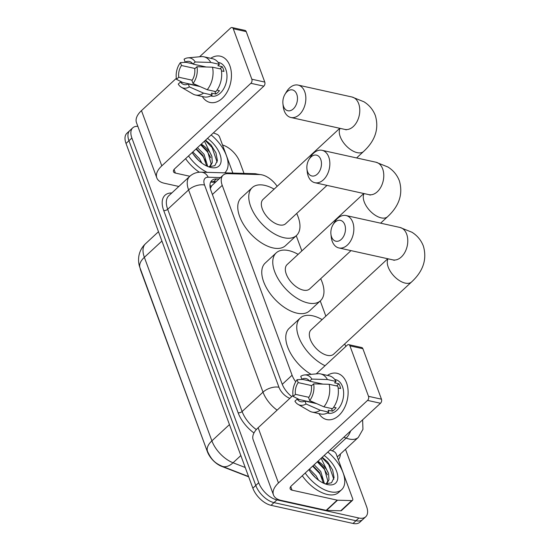 <?xml version="1.0" encoding="UTF-8"?>
<svg xmlns="http://www.w3.org/2000/svg" width="551" height="551" viewBox="0 0 551 551"><rect width="100%" height="100%" fill="white"/><g stroke="black" fill="none" stroke-linecap="round" stroke-linejoin="round"><path stroke-width="0.83" d="M248.68 476.835L221.605 466.339A16 8.596 -132.8 0 1 207.321 451.544L140.87 270.947A16 8.596 -132.8 0 1 140.106 268.13M277.174 186.321A17.777 9.553 47.2 0 0 259.803 174.577L227.756 173.661A17.777 9.553 47.2 0 0 223.093 175.19L211.639 185.804L210.344 188.538M223.093 175.19A17.777 9.553 47.2 0 0 222.232 185.363L292.085 375.224A17.777 9.553 47.2 0 0 295.708 381.781M325.848 316.157L320.248 300.936M301.845 250.925L296.245 235.711M345.498 449.279L366.587 506.589A17.777 9.553 -132.8 0 1 365.726 516.769A17.777 9.553 -132.8 0 1 358.894 518.016L276.919 499.895A17.777 9.553 -132.8 0 1 258.722 482.745L131.889 138.025L128.955 140.746A17.777 9.553 -132.8 0 1 129.816 130.566A17.777 9.553 -132.8 0 0 128.955 140.746L255.788 485.465L128.955 140.746L126.021 143.467A17.777 9.553 -132.8 0 1 126.882 133.287L132.743 127.846A17.777 9.553 -132.8 0 1 137.846 126.344M276.919 499.895L273.985 502.608A17.777 9.553 -132.8 0 1 255.788 485.465A17.777 9.553 -132.8 0 0 273.985 502.608L355.967 520.729L273.985 502.608L271.051 505.329A17.777 9.553 -132.8 0 1 252.854 488.186L126.021 143.467M365.726 516.769L362.792 519.49A17.777 9.553 -132.8 0 1 355.967 520.729A17.777 9.553 -132.8 0 0 362.792 519.49L359.865 522.203A17.777 9.553 -132.8 0 1 353.033 523.45L271.051 505.329M222.521 144.975A17.777 9.553 -132.8 0 1 239.754 161.87L243.997 173.4M131.889 138.025A17.777 9.553 -132.8 0 1 132.743 127.846M218.954 179.02L216.509 178.951A17.777 9.553 47.2 0 0 211.846 180.473A17.777 9.553 47.2 0 0 210.985 190.653L282.029 383.744A17.777 9.553 47.2 0 0 291.748 396.582M210.647 182.119A17.777 9.553 -132.8 0 1 213.574 181.665L216.026 181.74M327.824 452.075A29.63 15.924 -132.8 0 1 341.648 489.681A29.63 15.924 -132.8 0 1 330.263 491.754A29.63 15.924 -132.8 0 1 305.199 473.047M341.648 489.681L338.713 492.401A29.63 15.924 -132.8 0 1 327.328 494.474A29.63 15.924 -132.8 0 1 302.265 475.761M324.153 455.477A20.745 11.144 -132.8 0 1 337.701 475.678A20.745 11.144 -132.8 0 1 327.631 484.611A20.745 11.144 -132.8 0 1 327.163 484.501A20.745 11.144 -132.8 0 1 308.863 469.645M326.605 483.344L327.811 480.809L324.202 468.192L317.617 461.531M317.913 461.256A14.815 7.962 -132.8 0 1 328.568 473.591L328.975 479.735L327.232 482.841L325.421 483.971M323.382 483.117L319.546 472.503L312.961 465.85M324.408 483.578L320.71 471.422L314.125 464.768M315.441 477.634L310.103 471.539M318.533 480.19L316.054 475.74L309.469 469.087M325.503 483.998L331.53 482.772L334.078 477.586L332.611 469.934L327.631 461.931L322.218 457.268M321.137 458.267L328.568 473.591M322.796 479.143L319.477 473.323L312.624 466.167M327.452 474.824L324.133 469.004L317.28 461.848M333.803 479.232L328.789 464.693L321.936 457.537M346.538 382.842A23.707 15.8 102.5 0 1 340.339 413.994A23.707 15.8 102.5 0 1 318.933 413.601A23.707 15.8 102.5 0 0 326.757 419.58A23.707 15.8 102.5 0 0 344.065 408.635A23.707 15.8 102.5 0 0 346.538 382.842A23.707 15.8 102.5 0 0 327.377 375.41A23.707 15.8 102.5 0 1 336.992 373.282A23.707 15.8 102.5 0 1 346.538 382.842M330.056 450.009L333.624 451.393A2.962 1.591 47.2 0 1 336.268 454.127L352.647 498.648A2.962 1.591 47.2 0 1 352.502 500.349L341.51 510.543A2.962 1.591 -132.8 0 1 340.732 510.791L326.536 510.391A2.962 1.591 -132.8 0 1 326.171 510.343L281.058 500.37A23.707 12.253 -20.2 0 1 273.475 494.963A23.707 12.253 -20.2 0 1 278.462 482.965L367.551 400.398A2.962 1.977 -77.5 0 0 368.509 396.321L381.45 399.179A2.962 1.977 102.5 0 1 380.493 403.256L291.41 485.824A5.923 3.065 159.8 0 0 290.163 488.827A5.923 3.065 159.8 0 0 292.058 490.176L337.171 500.15A2.962 1.591 47.2 0 0 337.536 500.198L351.731 500.597A2.962 1.591 47.2 0 0 352.502 500.349M273.475 494.963L253.15 439.732A23.707 12.253 -20.2 0 1 258.144 427.734L293.008 395.418M349.933 345.849A2.962 1.977 -77.5 0 0 348.742 344.65L361.69 347.516A2.962 1.977 102.5 0 1 362.882 348.707L349.933 345.849L368.509 396.321M348.742 344.65A2.962 1.977 -77.5 0 0 347.226 345.167L316.246 373.881M362.882 348.707L381.45 399.179M313.629 383.847L311.37 385.934A11.853 7.9 102.5 0 1 308.622 397.657L309.696 400.584A15.407 10.269 102.5 0 0 313.629 383.847L329.174 384.295L337.804 386.203A19.56 13.031 102.5 0 1 332.515 408.739L323.885 406.831L309.696 400.584M316.618 403.635L304.958 401.052A11.853 7.9 102.5 0 1 300.839 401.707A11.853 7.9 102.5 0 1 297.175 399.096L315.53 403.153M309.414 380.893L301.838 379.219L300.756 376.292A15.407 10.269 102.5 0 1 304.558 374.955L317.817 373.736A19.56 13.031 102.5 0 1 320.565 373.902L329.188 375.81A19.56 13.031 102.5 0 1 336.055 381.444L334.567 382.821L338.879 383.772A17.184 11.454 102.5 0 1 339.919 386.003A17.184 11.454 102.5 0 1 340.635 388.531L338.128 387.98M334.753 379.467L335.58 379.646A17.184 11.454 102.5 0 1 342.502 386.575A17.184 11.454 102.5 0 1 340.711 405.274A17.184 11.454 102.5 0 1 328.162 413.216L327.335 413.03M304.958 401.052L306.032 403.979L320.221 410.226L328.851 412.134L328.141 410.206L332.453 411.156A17.184 11.454 102.5 0 0 336.124 407.761L333.658 407.217M328.851 412.134A19.56 13.031 102.5 0 1 320.751 414.001L312.121 412.093A19.56 13.031 102.5 0 1 309.559 411.087L298.05 404.386A15.407 10.269 102.5 0 1 294.916 401.183L297.175 399.096M313.182 402.636L313.56 402.285M320.221 410.226A19.56 13.031 102.5 0 1 312.121 412.093M320.565 373.902A19.56 13.031 102.5 0 1 327.425 379.536L311.873 379.088L309.621 381.175L322.907 384.109M336.055 381.444L327.425 379.536M306.032 403.979A15.407 10.269 102.5 0 1 298.05 404.386M308.856 397.305L295.419 394.337L293.166 396.424L299.331 399.571M293.166 396.424A15.407 10.269 102.5 0 1 297.092 379.687L298.174 382.614L311.721 385.61M302.795 379.425L297.092 379.687M304.558 374.955A15.407 10.269 102.5 0 1 311.873 379.088M295.419 394.337A11.853 7.9 102.5 0 1 298.174 382.614M301.838 379.219A11.853 7.9 102.5 0 1 305.957 378.565A11.853 7.9 102.5 0 1 309.621 381.175M329.174 384.295A19.56 13.031 102.5 0 1 323.885 406.831M338.879 383.772L336.558 385.927M331.482 408.505L332.453 411.156M211.15 134.974A29.63 15.924 -132.8 0 1 224.973 172.58A29.63 15.924 -132.8 0 1 224.677 172.849L224.973 172.58M207.479 138.37A20.745 11.144 -132.8 0 1 221.027 158.578A20.745 11.144 -132.8 0 1 210.964 167.511A20.745 11.144 -132.8 0 1 210.496 167.401A20.745 11.144 -132.8 0 1 192.196 152.544M209.938 166.237L211.136 163.709L207.534 151.084L200.95 144.431M201.239 144.155A14.815 7.962 -132.8 0 1 211.901 156.484L212.3 162.628L210.558 165.741L208.753 166.863M206.708 166.016L202.878 155.403L196.294 148.742M207.741 166.471L204.042 154.321L197.458 147.668M198.773 160.534L193.435 154.438M201.866 163.089L199.386 158.633L192.802 151.98M208.829 166.891L214.856 165.665L217.404 160.486L215.944 152.834L210.957 144.823L205.551 140.161M204.469 141.166L211.901 156.484M207.162 172.346A29.63 15.924 -132.8 0 1 188.525 155.94M199.324 172.222A29.63 15.924 -132.8 0 1 185.591 158.66M206.122 162.035L202.809 156.215L195.949 149.059M210.778 157.724L207.465 151.904L200.605 144.748M217.135 162.125L212.114 147.585L205.261 140.429M344.761 224.67A10.669 7.108 -77.5 0 0 332.99 224.746A10.669 7.108 -77.5 0 0 330.924 234.085A10.669 7.108 -77.5 0 0 331.564 236.902A10.669 7.108 -77.5 0 0 341.317 239.361A10.669 7.108 -77.5 0 0 344.761 224.67M332.99 224.746L334.429 222.342A16.592 11.061 102.5 0 1 346.056 215.537A16.592 11.061 102.5 0 1 352.743 222.225A16.592 11.061 102.5 0 1 351.008 240.284A16.592 11.061 102.5 0 1 338.893 247.943A16.592 11.061 102.5 0 1 332.212 241.255A16.592 11.061 102.5 0 1 331.22 236.875L330.924 234.085M387.78 258.75L311.081 329.835A16.592 8.919 47.2 0 0 312.52 343.803A16.592 8.919 47.2 0 0 327.266 355.34A16.592 8.919 47.2 0 0 333.644 354.183L411.583 281.947C423.258 271.154 427.183 259.184 423.361 246.042C421.095 240.188 417.293 235.594 411.948 232.24L399.992 227.46L346.056 215.537M325.049 365.719A32.599 17.515 -132.8 0 1 300.874 341.792A32.599 17.515 -132.8 0 1 300.205 318.099A32.599 17.515 -132.8 0 1 312.727 315.819A32.599 17.515 -132.8 0 1 322.135 319.594M344.699 343.934A32.599 17.515 -132.8 0 1 345.801 346.489M311.122 374.349A32.599 17.515 -132.8 0 1 289.206 328.293L300.205 318.099M320.758 159.439A10.669 7.108 -77.5 0 0 308.987 159.514A10.669 7.108 -77.5 0 0 306.928 168.854A10.669 7.108 -77.5 0 0 307.561 171.671A10.669 7.108 -77.5 0 0 317.314 174.13A10.669 7.108 -77.5 0 0 320.758 159.439M308.987 159.514L310.433 157.111A16.592 11.061 102.5 0 1 322.06 150.306A16.592 11.061 102.5 0 1 328.74 157.001A16.592 11.061 102.5 0 1 327.012 175.053A16.592 11.061 102.5 0 1 314.897 182.712A16.592 11.061 102.5 0 1 308.209 176.024A16.592 11.061 102.5 0 1 307.217 171.643L306.928 168.854M363.784 193.518L287.078 264.611A16.592 8.919 47.2 0 0 288.517 278.572A16.592 8.919 47.2 0 0 303.264 290.108A16.592 8.919 47.2 0 0 309.641 288.951L351.001 250.622M320.696 278.703A32.599 17.515 -132.8 0 1 320.517 300.688A32.599 17.515 -132.8 0 1 307.995 302.967A32.599 17.515 -132.8 0 1 279.033 280.301A32.599 17.515 -132.8 0 1 276.203 252.875A32.599 17.515 -132.8 0 1 288.724 250.595A32.599 17.515 -132.8 0 1 298.139 254.362M320.517 300.688L309.524 310.881A32.599 17.515 -132.8 0 1 296.996 313.161A32.599 17.515 -132.8 0 1 268.034 290.494A32.599 17.515 -132.8 0 1 265.203 263.068L276.203 252.875M296.762 94.214A10.669 7.108 -77.5 0 0 284.991 94.283A10.669 7.108 -77.5 0 0 282.925 103.629A10.669 7.108 -77.5 0 0 283.565 106.446A10.669 7.108 -77.5 0 0 293.318 108.898A10.669 7.108 -77.5 0 0 296.762 94.214M284.991 94.283L286.43 91.879A16.592 11.061 102.5 0 1 298.057 85.081A16.592 11.061 102.5 0 1 304.744 91.769A16.592 11.061 102.5 0 1 303.009 109.821A16.592 11.061 102.5 0 1 290.894 117.487A16.592 11.061 102.5 0 1 284.213 110.792A16.592 11.061 102.5 0 1 283.221 106.412L282.925 103.629M339.781 128.293L263.082 199.379A16.592 8.919 47.2 0 0 264.521 213.34A16.592 8.919 47.2 0 0 279.267 224.884A16.592 8.919 47.2 0 0 285.638 223.72L326.998 185.391M296.7 213.471A32.599 17.515 -132.8 0 1 296.521 235.456A32.599 17.515 -132.8 0 1 283.999 237.736A32.599 17.515 -132.8 0 1 255.03 215.069A32.599 17.515 -132.8 0 1 252.206 187.643A32.599 17.515 -132.8 0 1 264.728 185.363A32.599 17.515 -132.8 0 1 274.136 189.131M296.521 235.456L285.521 245.65A32.599 17.515 -132.8 0 1 273 247.929A32.599 17.515 -132.8 0 1 244.031 225.263A32.599 17.515 -132.8 0 1 241.207 197.837L252.206 187.643M229.863 65.734A23.707 15.8 102.5 0 1 223.665 96.886A23.707 15.8 102.5 0 1 202.265 96.494A23.707 15.8 102.5 0 0 210.083 102.472A23.707 15.8 102.5 0 0 227.391 91.528A23.707 15.8 102.5 0 0 229.863 65.734A23.707 15.8 102.5 0 0 210.702 58.303A23.707 15.8 102.5 0 1 220.317 56.181A23.707 15.8 102.5 0 1 229.863 65.734M213.382 132.901L216.949 134.286A2.962 1.591 47.2 0 1 219.594 137.027L232.859 173.083M178.834 186.458L164.384 183.263A23.707 12.253 -20.2 0 1 156.801 177.863A23.707 12.253 -20.2 0 1 161.794 165.858L250.877 83.297A2.962 1.977 -77.5 0 0 251.835 79.213L264.776 82.078A2.962 1.977 102.5 0 1 263.819 86.156L174.736 168.723A5.923 3.065 159.8 0 0 173.489 171.719A5.923 3.065 159.8 0 0 175.383 173.069L189.833 176.265M156.801 177.863L136.483 122.632A23.707 12.253 -20.2 0 1 141.469 110.627L176.334 78.318M233.266 28.742A2.962 1.977 -77.5 0 0 232.074 27.55L245.016 30.408A2.962 1.977 102.5 0 1 246.207 31.607L233.266 28.742L251.835 79.213M232.074 27.55A2.962 1.977 -77.5 0 0 230.559 28.06L199.579 56.774M246.207 31.607L264.776 82.078M196.955 66.74L194.703 68.834A11.853 7.9 102.5 0 1 191.948 80.556L193.029 83.483A15.407 10.269 102.5 0 0 196.955 66.74L212.5 67.188L221.13 69.095A19.56 13.031 102.5 0 1 215.847 91.631L207.217 89.723L193.029 83.483M199.951 86.528L188.284 83.952A11.853 7.9 102.5 0 1 184.165 84.606A11.853 7.9 102.5 0 1 180.501 81.989L198.863 86.052M192.74 63.785L185.164 62.111L184.089 59.184A15.407 10.269 102.5 0 1 187.884 57.855L201.143 56.629A19.56 13.031 102.5 0 1 203.891 56.794L212.521 58.702A19.56 13.031 102.5 0 1 219.381 64.336L217.893 65.714L222.211 66.671A17.184 11.454 102.5 0 1 223.245 68.903A17.184 11.454 102.5 0 1 223.961 71.43L221.461 70.879M218.079 62.359L218.912 62.545A17.184 11.454 102.5 0 1 225.834 69.474A17.184 11.454 102.5 0 1 224.037 88.174A17.184 11.454 102.5 0 1 211.494 96.108L210.661 95.922M188.284 83.952L189.358 86.879L203.553 93.126L212.176 95.034L211.467 93.098L215.785 94.056A17.184 11.454 102.5 0 0 219.45 90.653L216.991 90.109M212.176 95.034A19.56 13.031 102.5 0 1 204.077 96.9L195.447 94.992A19.56 13.031 102.5 0 1 192.884 93.98L181.382 87.285A15.407 10.269 102.5 0 1 178.249 84.083L180.501 81.989M196.514 85.529L196.886 85.185M203.553 93.126A19.56 13.031 102.5 0 1 195.447 94.992M203.891 56.794A19.56 13.031 102.5 0 1 210.751 62.428L195.206 61.981L192.946 64.074L206.232 67.008M219.381 64.336L210.751 62.428M189.358 86.879A15.407 10.269 102.5 0 1 181.382 87.285M192.189 80.198L178.751 77.23L176.492 79.323L182.663 82.471M176.492 79.323A15.407 10.269 102.5 0 1 180.425 62.58L181.499 65.507L195.054 68.503M186.128 62.325L180.425 62.58M187.884 57.855A15.407 10.269 102.5 0 1 195.206 61.981M178.751 77.23A11.853 7.9 102.5 0 1 181.499 65.507M185.164 62.111A11.853 7.9 102.5 0 1 189.282 61.457A11.853 7.9 102.5 0 1 192.946 64.074M212.5 67.188A19.56 13.031 102.5 0 1 207.217 89.723M222.211 66.671L219.883 68.82M214.807 91.404L215.785 94.056M207.321 451.544L139.995 267.82A20.745 10.724 -20.2 0 1 144.362 257.317L211.887 440.862A20.745 10.724 159.8 0 0 207.527 451.365C211.99 461.249 216.495 463.687 222.136 466.277A20.745 11.75 111.2 0 0 233.052 462.771L245.243 467.503M209.965 185.212A17.777 13.265 91.6 0 1 211.102 186.452M282.257 384.336L292.085 375.224M212.397 194.482L222.232 185.363M139.995 267.82C138.618 264.163 138.232 260.279 138.838 256.174C139.672 251.311 141.889 247.172 145.505 243.749A23.707 12.735 47.2 0 0 144.362 257.317L161.925 241.042M229.457 424.587L211.887 440.862A23.707 12.735 47.2 0 0 233.052 462.771L240.849 455.546M353.033 523.45L358.894 518.016M252.854 488.186L258.722 482.745M362.613 419.828L362.944 429.325L358.329 437.391A23.707 12.735 -132.8 0 1 349.224 439.044A23.707 12.735 -132.8 0 1 346.124 438.093L332.322 450.883M260.217 174.598L254.92 173.71A11.853 8.844 91.6 0 1 257.951 174.522M340.415 453.99A26.668 14.333 -132.8 0 1 338.362 459.83M337.281 456.889A23.707 12.735 47.2 0 0 337.432 456.751L358.329 437.391M253.977 432.969A26.668 14.333 -132.8 0 1 238.115 412.74L163.709 210.51A26.668 14.333 -132.8 0 1 171.822 192.953M277.119 410.144A23.707 12.735 -132.8 0 1 263.006 392.154L242.109 411.521A23.707 12.735 47.2 0 0 256.332 429.587M350.629 430.937A11.853 6.715 111.2 0 1 346.124 438.093L343.858 437.218M220.51 177.58L208.237 177.229A11.853 6.371 47.2 0 0 204.559 185.033L278.964 387.263A11.853 6.13 159.8 0 0 263.006 392.154L188.594 189.923L167.697 209.29L242.109 411.521A2.962 1.529 -20.2 0 1 238.115 412.74M204.559 185.033A11.853 6.13 159.8 0 0 188.594 189.923A23.707 12.735 -132.8 0 1 189.737 176.348L168.84 195.715A23.707 12.735 47.2 0 0 167.697 209.29A2.962 1.529 -20.2 0 1 163.709 210.51M278.964 387.263A11.853 6.371 47.2 0 0 289.544 398.221L289.854 398.339M254.92 173.71L201.246 172.181A11.853 8.844 91.6 0 1 208.237 177.229M289.544 398.221A11.853 6.715 111.2 0 1 289.612 398.566M213.574 181.665L216.509 178.951M258.144 427.734L278.462 482.965M290.728 486.567L292.058 490.176M326.171 510.343L337.171 500.15M380.493 403.256L367.551 400.398M337.536 500.198L326.536 510.391M340.732 510.791L351.731 500.597M388.069 258.818A16.592 8.919 47.2 0 0 388.221 267.104A16.592 8.919 47.2 0 0 405.205 283.104A16.592 8.919 47.2 0 0 411.583 281.947M394.261 260.32L392.829 259.865A16.592 11.061 -77.5 0 0 404.944 252.206A16.592 11.061 -77.5 0 0 406.672 234.147A16.592 11.061 -77.5 0 0 399.992 227.46M364.073 193.587A16.592 8.919 47.2 0 0 364.218 201.873A16.592 8.919 47.2 0 0 381.209 217.872A16.592 8.919 47.2 0 0 387.58 216.715C399.255 205.922 403.18 193.959 399.358 180.811C397.099 174.963 393.29 170.362 387.945 167.008L375.989 162.228L322.06 150.306M370.258 195.088L368.826 194.634A16.592 11.061 -77.5 0 0 380.941 186.975A16.592 11.061 -77.5 0 0 382.676 168.923A16.592 11.061 -77.5 0 0 375.989 162.228M340.07 128.355A16.592 8.919 47.2 0 0 340.222 136.641A16.592 8.919 47.2 0 0 357.206 152.648A16.592 8.919 47.2 0 0 363.584 151.484C375.259 140.691 379.184 128.727 375.362 115.579C373.096 109.732 369.294 105.131 363.949 101.783L351.993 97.004L298.057 85.081M346.255 129.864L344.83 129.409A16.592 11.061 -77.5 0 0 356.945 121.743A16.592 11.061 -77.5 0 0 358.673 103.691A16.592 11.061 -77.5 0 0 351.993 97.004M141.469 110.627L161.794 165.858M174.061 169.46L175.383 173.069M263.819 86.156L250.877 83.297M215.441 182.278L210.634 182.14M248.57 476.532L222.136 466.277M145.505 243.749L158.488 231.709M201.246 172.181C196.824 172.064 192.988 173.455 189.737 176.348M392.829 259.865L338.893 247.943M380.61 223.176L387.58 216.715M368.826 194.634L314.897 182.712M356.607 157.944L363.584 151.484M344.83 129.409L290.894 117.487"/></g></svg>
